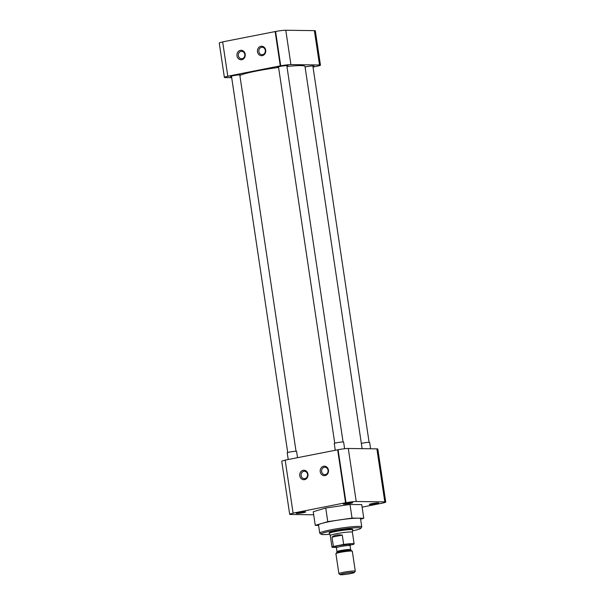 <?xml version="1.0" encoding="UTF-8"?>
<svg xmlns="http://www.w3.org/2000/svg" width="605" height="605" viewBox="0 0 605 605"><rect width="100%" height="100%" fill="white"/><g stroke="black" fill="none" stroke-linecap="round" stroke-linejoin="round"><path stroke-width="0.91" d="M329.286 533.028A11.903 1.044 -8.5 0 1 329.15 532.907A11.903 1.044 -8.5 0 1 337.9 530.57A11.903 1.044 -8.5 0 1 351.218 529.11A11.903 1.044 -8.5 0 1 352.692 529.383A11.903 1.044 -8.5 0 1 352.602 529.541M329.725 534.275A20.109 1.762 -8.5 0 1 321.134 534.26A20.109 1.762 -8.5 0 1 331.29 531.016A20.109 1.762 -8.5 0 1 351.649 528.052A20.109 1.762 -8.5 0 1 360.746 528.339A20.109 1.762 -8.5 0 1 352.541 530.865M360.746 528.339L361.707 527.061A21.243 1.86 171.5 0 0 361.76 526.887A21.243 1.86 171.5 0 0 359.136 526.388A21.243 1.86 171.5 0 0 330.58 529.889A21.243 1.86 171.5 0 0 319.743 533.164A21.243 1.86 171.5 0 0 319.848 533.315L321.134 534.26M361.76 526.887L360.535 518.667A21.243 1.86 171.5 0 0 357.903 518.175A21.243 1.86 171.5 0 0 339.904 519.869A21.243 1.86 171.5 0 0 321.52 523.506A21.243 1.86 171.5 0 0 318.517 524.951L319.743 533.164M307.559 474.35A3.713 3.259 -89.2 0 0 304.398 471.272A3.713 3.259 -89.2 0 0 303.801 471.325A3.713 3.259 -89.2 0 0 301.131 475.621A3.713 3.259 -89.2 0 0 304.292 478.699A3.713 3.259 -89.2 0 0 304.89 478.638A3.713 3.259 -89.2 0 0 307.559 474.35M304.549 479.644A4.734 4.159 -89.2 0 0 307.953 474.169A4.734 4.159 -89.2 0 0 303.158 470.312A4.734 4.159 -89.2 0 0 299.755 475.787A4.734 4.159 -89.2 0 0 304.549 479.644M320.249 471.734A4.734 4.159 -89.2 0 0 325.051 475.59A4.734 4.159 -89.2 0 0 328.454 470.108A4.734 4.159 -89.2 0 0 323.652 466.251A4.734 4.159 -89.2 0 0 320.249 471.734M321.633 471.567A3.713 3.259 -89.2 0 0 324.794 474.638A3.713 3.259 -89.2 0 0 328.054 470.289A3.713 3.259 -89.2 0 0 324.893 467.219A3.713 3.259 -89.2 0 0 321.633 471.567M378.117 502.891A4.734 0.416 171.5 0 0 373.02 503.443A4.734 0.416 171.5 0 0 369.345 504.366A4.734 0.416 171.5 0 0 369.92 504.517A4.734 0.416 171.5 0 0 375.418 503.897A4.734 0.416 171.5 0 0 378.685 502.967A4.734 0.416 171.5 0 0 378.117 502.891M352.087 502.543A4.734 0.416 171.5 0 0 346.983 503.088A4.734 0.416 171.5 0 0 343.315 504.01A4.734 0.416 171.5 0 0 343.882 504.162A4.734 0.416 171.5 0 0 349.387 503.549A4.734 0.416 171.5 0 0 352.647 502.619A4.734 0.416 171.5 0 0 352.087 502.543M305.056 511.845A4.734 0.416 171.5 0 0 299.951 512.397A4.734 0.416 171.5 0 0 296.284 513.32A4.734 0.416 171.5 0 0 296.858 513.471A4.734 0.416 171.5 0 0 302.356 512.851A4.734 0.416 171.5 0 0 305.616 511.921A4.734 0.416 171.5 0 0 305.056 511.845M337.643 449.727L345.568 502.747L293.092 513.123L285.174 460.102L338.097 449.727A7.578 0.665 -8.5 0 1 348.291 448.479L376.885 448.865A7.578 0.665 -8.5 0 1 377.822 449.046L385.748 502.067A7.578 0.665 -8.5 0 1 381.884 503.231L362.123 507.141M313.685 514.794L290.619 514.477A7.578 0.665 -8.5 0 1 289.682 514.303L281.756 461.282A7.578 0.665 -8.5 0 1 285.182 460.201M318.585 525.412L315.265 525.367L327.774 521.654L352.034 518.092L363.779 518.251L360.61 519.196M376.885 448.865L384.81 501.885A7.578 0.665 -8.5 0 1 385.748 502.067M384.81 501.885L356.216 501.5L348.291 448.479M338.097 449.727L346.022 502.747A7.578 0.665 -8.5 0 1 356.216 501.5M289.682 514.303A7.578 0.665 -8.5 0 1 293.546 513.131L293.092 513.123M315.265 525.367L313.231 511.739L325.74 508.026L327.774 521.654M352.034 518.092L349.993 504.464L325.74 508.026M363.779 518.251L361.745 504.623L349.993 504.464M345.568 502.747L346.022 502.747M375.251 503.118L372.665 503.504M349.221 502.763L346.635 503.148M302.19 512.072L299.604 512.458M362.123 448.668L304.988 66.376A33.162 2.904 171.5 0 0 300.889 65.605A33.162 2.904 171.5 0 0 286.944 66.467M278.587 67.45A33.162 2.904 171.5 0 0 239.882 75.564M258.872 51.614A3.713 3.259 -89.2 0 0 262.033 54.692A3.713 3.259 -89.2 0 0 262.63 54.639A3.713 3.259 -89.2 0 0 265.293 50.344A3.713 3.259 -89.2 0 0 262.131 47.266A3.713 3.259 -89.2 0 0 261.534 47.319A3.713 3.259 -89.2 0 0 258.872 51.614M260.891 46.305A4.734 4.159 -89.2 0 0 257.488 51.78A4.734 4.159 -89.2 0 0 262.29 55.637A4.734 4.159 -89.2 0 0 265.693 50.162A4.734 4.159 -89.2 0 0 260.891 46.305M245.191 54.216A4.734 4.159 -89.2 0 0 240.397 50.359A4.734 4.159 -89.2 0 0 236.994 55.842A4.734 4.159 -89.2 0 0 241.788 59.698A4.734 4.159 -89.2 0 0 245.191 54.216M244.798 54.397A3.713 3.259 -89.2 0 0 241.637 51.327A3.713 3.259 -89.2 0 0 238.37 55.668A3.713 3.259 -89.2 0 0 241.531 58.746A3.713 3.259 -89.2 0 0 244.798 54.397M305.086 67.004A5.324 0.469 -8.5 0 1 313.329 65.892A5.324 0.469 -8.5 0 1 313.987 66.013A5.324 0.469 -8.5 0 1 312.929 66.467M231.541 76.661A5.324 0.469 -8.5 0 1 231.049 76.669A5.324 0.469 -8.5 0 1 230.392 76.548A5.324 0.469 -8.5 0 1 234.309 75.504A5.324 0.469 -8.5 0 1 240.268 74.846A5.324 0.469 -8.5 0 1 240.926 74.967A5.324 0.469 -8.5 0 1 240.873 75.05M278.572 67.359A5.324 0.469 -8.5 0 1 278.081 67.367A5.324 0.469 -8.5 0 1 277.423 67.238A5.324 0.469 -8.5 0 1 281.34 66.195A5.324 0.469 -8.5 0 1 287.299 65.544A5.324 0.469 -8.5 0 1 287.957 65.665A5.324 0.469 -8.5 0 1 286.891 66.111M222.678 41.972A7.578 0.665 171.5 0 0 219.252 43.053L224.387 77.402A7.578 0.665 -8.5 0 1 228.251 76.23L227.798 76.23L222.663 41.874L275.593 31.498L280.728 65.847A7.578 0.665 -8.5 0 1 290.914 64.599L285.787 30.25A7.578 0.665 171.5 0 0 275.593 31.498M314.381 30.636L319.516 64.985A7.578 0.665 -8.5 0 1 320.453 65.166L315.318 30.81A7.578 0.665 171.5 0 0 314.381 30.636L285.787 30.25M320.453 65.166A7.578 0.665 -8.5 0 1 316.581 66.331L313.012 67.042M224.387 77.402A7.578 0.665 -8.5 0 0 225.325 77.576L231.692 77.667M275.139 31.49L280.274 65.847L227.798 76.23M319.516 64.985L290.914 64.599M280.728 65.847L280.274 65.847M240.48 75.232A5.324 0.469 -8.5 0 1 239.86 75.421M370.6 448.781L369.655 442.444A4.734 0.416 171.5 0 0 369.065 442.331A4.734 0.416 171.5 0 0 361.336 443.412M344.616 448.728L343.617 442.089A4.734 0.416 171.5 0 0 343.035 441.975A4.734 0.416 171.5 0 0 337.734 442.565A4.734 0.416 171.5 0 0 334.247 443.488L335.253 450.196M297.524 457.66L296.586 451.39A4.734 0.416 171.5 0 0 296.004 451.285A4.734 0.416 171.5 0 0 290.702 451.867A4.734 0.416 171.5 0 0 287.216 452.797L288.222 459.505M330.277 535.546A11.177 0.983 -8.5 0 1 330.269 535.523L329.347 533.406A11.79 1.036 -8.5 0 1 329.339 533.383A11.79 1.036 -8.5 0 1 335.344 531.561A11.79 1.036 -8.5 0 1 351.195 529.625A11.79 1.036 -8.5 0 1 352.654 529.897A11.79 1.036 -8.5 0 1 352.654 529.919L352.556 529.262M336.267 547.306A11.177 0.983 -8.5 0 1 333.393 547.434A11.177 0.983 -8.5 0 1 332.009 547.17L330.269 535.523A11.177 0.983 -8.5 0 1 335.972 533.799A11.177 0.983 -8.5 0 1 350.998 531.954A11.177 0.983 -8.5 0 1 352.382 532.218A11.177 0.983 -8.5 0 1 352.382 532.241M332.009 547.17A11.177 0.983 -8.5 0 1 333.393 546.474L332.001 537.142C334.157 535.168 337.575 534.495 342.271 535.107L343.663 544.439A11.177 0.983 -8.5 0 1 352.745 543.608A11.177 0.983 -8.5 0 1 354.122 543.865A11.177 0.983 -8.5 0 1 352.745 544.568L350.151 545.075M340.207 574.637L338.929 573.699A8.289 0.726 -8.5 0 1 338.891 573.638L335.904 553.681A8.289 0.726 -8.5 0 1 335.926 553.613A8.289 0.726 -8.5 0 1 342.354 551.994A8.289 0.726 -8.5 0 1 351.278 551.034A8.289 0.726 -8.5 0 1 352.261 551.17A8.289 0.726 -8.5 0 1 352.307 551.231L355.286 571.188A8.289 0.726 -8.5 0 1 355.264 571.256L354.318 572.527A7.162 0.628 -8.5 0 1 348.767 573.918A7.162 0.628 -8.5 0 1 341.054 574.75A7.162 0.628 -8.5 0 1 340.207 574.637A7.162 0.628 -8.5 0 1 345.137 573.23A7.162 0.628 -8.5 0 1 353.449 572.3A7.162 0.628 -8.5 0 1 354.318 572.527M338.891 573.638A8.289 0.726 -8.5 0 1 344.986 572.012A8.289 0.726 -8.5 0 1 354.258 570.991A8.289 0.726 -8.5 0 1 355.286 571.188M333.393 546.474L343.663 544.439M342.271 535.107L332.001 537.142M350.386 544.727L350.068 544.137L339.193 545.468C334.875 546.481 333.839 546.958 336.062 546.905M349.236 545.052L350.492 544.644L350.083 545.657A6.92 0.605 171.5 0 0 349.229 545.491A6.92 0.605 171.5 0 0 341.485 546.345A6.92 0.605 171.5 0 0 336.403 547.699L335.714 546.852L336.251 546.89M336.403 547.699L336.993 551.647A6.92 0.605 -8.5 0 1 342.075 550.293A6.92 0.605 -8.5 0 1 349.819 549.438A6.92 0.605 -8.5 0 1 350.673 549.597L351.097 550.316A7.26 0.635 171.5 0 0 350.234 550.195A7.26 0.635 171.5 0 0 342.415 551.042A7.26 0.635 171.5 0 0 336.788 552.456L335.926 553.613M312.846 65.9L369.103 442.331M278.489 66.792L334.746 443.223M286.808 65.544L343.065 441.975M231.458 76.094L287.715 452.525M239.777 74.854L296.034 451.285M352.654 529.919L352.382 532.226L354.122 543.865M350.083 545.657L350.673 549.597M351.097 550.316L352.261 551.17M329.241 532.748L329.339 533.383M336.993 551.647L336.788 552.456"/></g></svg>
